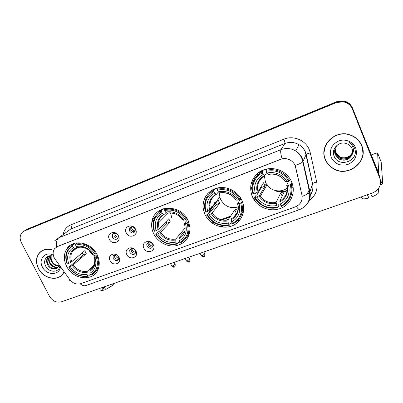 <?xml version="1.0" encoding="UTF-8"?>
<svg xmlns="http://www.w3.org/2000/svg" width="403" height="403" viewBox="0 0 403 403"><rect width="100%" height="100%" fill="white"/><g stroke="black" fill="none" stroke-linecap="round" stroke-linejoin="round"><path stroke-width="0.6" d="M153.608 233.589C157.563 241.906 167.26 247.235 175.92 245.8C185.38 243.488 190.07 237.327 189.989 227.327L188.166 220.663C181.033 203.434 153.896 204.648 151.886 221.821C151.221 225.801 151.8 229.72 153.608 233.589M204.961 214.381C209.399 224.214 221.751 229.67 231.609 226.058C241.533 222.597 246.535 210.648 241.966 200.538L241.135 198.87C236.359 190.14 225.196 185.486 216.094 188.337C206.956 191.118 201.505 200.719 203.515 210.013L204.961 214.381M252.328 196.659L254.046 199.812C259.804 208.643 272.237 212.336 281.742 207.918C291.293 203.606 295.938 191.828 291.676 181.944C290.311 178.781 288.291 176.066 285.606 173.794C278.11 167.462 266.59 166.872 258.953 172.288C251.009 178.831 248.802 186.952 252.328 196.659M291.717 186.312L292.865 185.672M66.545 266.151C72.867 279.763 93.405 282.1 98.085 269.436C99.914 264.781 99.601 259.87 97.143 254.706C91.325 242.007 72.792 238.641 66.737 248.948C63.614 254.147 63.553 259.885 66.545 266.151M119.071 257.366C122.321 263.471 112.88 266.877 110.064 260.67C106.78 254.62 116.22 251.099 119.071 257.366M117.142 255.084C115.268 254.248 113.918 254.636 113.082 256.248L113.263 258.645C115.349 261.189 117.213 261.3 118.855 258.983L118.563 256.52M136.007 251.16C139.262 257.346 129.6 260.832 126.789 254.54C123.494 248.404 133.161 244.802 136.007 251.16M129.952 252.52C132.194 255.17 134.118 255.2 135.72 252.616L135.458 250.5C133.272 247.875 131.358 247.805 129.716 250.298L129.952 252.52M153.341 244.807C156.601 251.079 146.707 254.646 143.906 248.263C140.607 242.047 150.5 238.359 153.341 244.807M147.035 246.248C149.468 249.014 151.447 248.948 152.969 246.047L152.666 244.178C150.294 241.437 148.319 241.468 146.747 244.263L147.035 246.248M118.442 235.826C121.731 242.047 112.18 245.629 109.334 239.301C106.004 233.136 115.555 229.433 118.442 235.826M112.573 237.347C114.608 239.886 116.477 240.022 118.185 237.76L118.014 235.266C116.034 232.758 114.175 232.586 112.437 234.758L112.573 237.347M135.574 229.287C138.869 235.594 129.091 239.261 126.25 232.848C122.915 226.597 132.693 222.809 135.574 229.287M129.454 230.899C131.655 233.554 133.589 233.604 135.257 231.045L135.02 228.768C132.879 226.143 130.955 226.058 129.247 228.506L129.454 230.899M160.596 210.316L162.983 208.92M152.138 220.622L154.666 217.232L152.138 220.622M118.799 259.134C117.077 259.603 115.696 258.988 114.654 257.295L114.512 254.802M135.599 252.988C133.806 253.552 132.36 252.953 131.267 251.185L131.146 248.661M152.792 246.686C150.924 247.366 149.417 246.782 148.269 244.933L148.163 242.384M118.094 237.966C116.371 238.405 115.001 237.78 113.984 236.098L113.923 233.362M135.081 231.508C133.287 232.042 131.857 231.428 130.789 229.67L130.753 226.894M55.14 259.23L54.274 257.819C52.672 254.444 52.758 251.417 54.531 248.742L57.533 246.445L280.463 159.366C284.17 158.047 287.712 158.465 291.082 160.621C293.475 162.313 295.006 164.55 295.681 167.326L301.953 195.087C302.759 200.649 300.552 204.578 295.339 206.875L80.746 283.687C76.55 284.81 72.872 283.43 69.714 279.546L55.14 259.23M208.341 194.987L207.636 193.747M255.855 176.222L255.421 175.456M214.32 224.446L216.26 223.741M225.66 220.305L228.461 219.282M242.001 214.336L243.014 213.963M254.761 178.645L253.966 177.335M206.422 197.954L205.606 196.543M51.418 249.548C46.38 248.52 42.325 249.689 39.262 253.039C35.882 257.482 35.605 262.66 38.426 268.584C43.383 278.896 58.329 281.858 63.321 273.345L64.102 271.909M60.959 275.748L61.876 275.143M325.292 159.593C326.798 163.17 329.221 166.031 332.551 168.187C346.978 178.484 369.138 162.046 361.813 145.72C359.657 140.622 355.909 137.055 350.565 135.025C335.321 128.895 318.657 145.614 325.292 159.593M39.615 252.782L39.988 252.273M325.13 159.034L324.546 157.402M54.692 240.818L58.853 237.725C56.752 239.447 55.997 242.495 56.586 246.873L282.075 158.812C285.269 158.193 288.271 158.797 291.087 160.611M380.523 181.088L379.732 176.665L352.529 108.09L352.444 108.568C350.711 104.589 347.658 102.181 343.296 101.344L336.505 102.15L25.807 230.063L24.079 231.095L25.807 230.063L336.505 102.15L343.296 101.344C347.658 102.181 350.711 104.589 352.444 108.568L379.782 177.456L352.444 108.568L352.363 109.047C350.62 105.052 347.552 102.634 343.165 101.793L336.344 102.599L24.447 230.934L22.437 232.214C19.812 235.03 19.465 238.516 21.399 242.677L49.413 296.21C52.491 301.076 56.465 302.95 61.337 301.837L372.579 192.926C379.263 189.873 381.681 184.982 379.828 178.257L352.363 109.047M296.381 206.442C297.857 208.754 298.981 209.792 299.746 209.555C307.086 206.361 310.375 200.634 309.61 192.372L302.799 161.774C301.615 162.913 299.071 164.127 295.157 165.411L302.22 196.296C306.033 194.981 308.497 193.677 309.61 192.372L309.972 191.747C310.97 196.961 309.65 201.48 306.018 205.298M324.934 146.873L324.153 152.032M41.726 250.918L40.93 251.674M352.529 108.09C350.801 104.13 347.764 101.732 343.421 100.901L336.666 101.702L27.157 229.196L25.434 230.229M243.563 211.358L243.276 211.464M236.41 213.983L235.82 214.2M230.592 216.119L220.819 219.7M213.721 222.305L211.978 222.945M212.572 223.363L214.356 222.713M221.841 219.967L230.017 216.975M235.261 215.051L235.866 214.829M243.004 212.215L243.452 212.049M42.688 250.379L41.821 251.049M51.418 249.699C46.426 248.681 42.411 249.835 39.373 253.16C36.038 257.552 35.761 262.675 38.552 268.534C43.453 278.74 58.244 281.672 63.185 273.254L63.996 271.758M58.722 265.899C55.554 266.056 53.07 264.464 51.277 261.124C50.476 259.341 50.355 257.547 50.904 255.749M58.818 265.542C55.79 265.512 53.438 263.91 51.76 260.741L51.196 259.013L51.146 255.759M58.999 264.796L58.138 267.118C54.541 268.141 51.604 266.655 49.322 262.665C48.279 260.182 48.385 257.905 49.634 255.84M58.309 266.846C54.798 267.627 51.967 266.106 49.811 262.277C48.828 259.98 48.864 257.819 49.922 255.799M58.903 265.093L58.959 264.741M58.138 267.118C55.941 270.725 49.383 269.108 47.347 264.227C46.214 261.456 46.431 259.018 47.987 256.913L48.934 256.001M57.518 267.854C53.76 269.632 50.536 268.292 47.841 263.834C46.713 261.068 46.929 258.635 48.486 256.53L49 255.986M52.304 254.6C44.587 251.563 38.265 259.728 42.446 267.053C46.536 275.783 59.825 275.657 60.405 266.756M52.954 256.091C47.257 254.132 42.758 260.106 45.373 265.481C48.38 273.012 59.246 273.088 59.846 265.97M61.76 275.022L62.606 274.327M104.216 287.213L103.521 287.737L103.239 287.178M101.621 287.742L103.375 290.266L104.09 289.51L102.961 287.274M100.69 289.928C100.594 290.639 101.491 290.754 103.375 290.266M112.654 283.878L113.001 285.233L105.757 289.44L104.009 286.906M112.81 284.488L114.12 284.029L113.963 283.42M114.12 284.029L114.286 283.309M103.244 287.833L103.521 287.737M327.473 142.012L325.115 146.959M361.617 145.795C359.491 140.758 355.789 137.232 350.509 135.222C335.427 129.126 318.904 145.679 325.473 159.528C326.969 163.069 329.372 165.91 332.677 168.041C346.963 178.212 368.866 161.941 361.617 145.795M352.605 151.659C351.471 157.019 344.182 159.855 339.432 156.853L335.694 152.541L335.165 148.42M352.605 151.523C351.396 156.802 344.187 159.553 339.487 156.586L335.754 152.279M352.595 152.198C351.779 157.895 344.177 161.079 339.205 157.946L335.442 153.593L334.994 148.924M352.6 152.062C351.698 157.679 344.177 160.772 339.266 157.669L335.508 153.331L335.034 148.798M352.106 154.601C352.801 152.601 352.771 150.621 352.01 148.652C351.099 146.485 349.532 144.909 347.321 143.926L346.6 143.654C339.215 140.597 331.075 148.752 333.951 155.749C338.062 168.459 359.118 161.18 354.776 148.848L354.549 148.228C353.441 145.569 351.557 143.579 348.902 142.254C351.194 143.816 352.645 145.881 353.25 148.445C353.708 150.646 353.325 152.702 352.106 154.601C349.2 159.991 344.827 161.472 338.983 159.049L335.19 154.666C333.916 150.692 334.873 147.307 338.062 144.511M352.565 152.606C352.01 158.545 344.172 162.016 339.039 158.772L335.256 154.399L334.883 149.306M331.17 157.361C334.777 164.036 340.409 166.374 348.071 164.369C355.194 160.883 357.743 155.437 355.713 148.037C353.24 141.7 345.154 138.4 338.601 141.01C331.533 144.632 329.055 150.082 331.17 157.361M362.871 152.823L362.378 147.372M88.862 250.077C90.413 252.777 92.574 254.787 95.345 256.101M97.707 255.93L96.272 256.918C98.816 264.993 96.932 270.942 90.62 274.765L89.889 273.325C95.44 269.879 97.113 264.58 94.912 257.426L94.211 257.139L97.068 254.555M93.501 267.179L90.151 270.302L89.889 273.325M90.358 274.247L88.353 276.151L87.733 275.813C80.187 276.997 73.925 274.095 68.943 267.103L70.253 266.615C74.716 272.786 80.298 275.37 87.003 274.372L87.275 271.355L94.695 264.479M72.671 246.102L72.671 245.21L67.971 249.502C65.367 253.799 65.079 258.615 67.11 263.94L67.351 264C64.702 256.081 66.475 250.117 72.671 246.102L73.417 247.568C67.961 251.17 66.379 256.479 68.666 263.507L71.674 261.769L84.756 250.701L86.257 253.678L73.255 264.872L70.253 266.615M68.943 267.103L83.371 254.767L82.293 252.787M95.803 271.274L98.171 269.219M95.571 253.255C90.247 245.709 83.572 242.656 75.552 244.097L75.557 244.989C83.209 243.644 89.582 246.56 94.68 253.744L96.07 252.807M77.164 242.813L75.552 244.097M90.62 274.765L91.234 275.108C94.005 273.702 96.02 271.551 97.289 268.665C98.841 264.857 98.795 260.781 97.158 256.429M68.696 267.043C73.895 274.383 80.449 277.415 88.353 276.151M94.68 253.744L93.32 254.253C88.766 247.936 83.089 245.336 76.298 246.46L75.557 244.989M94.912 257.426L96.272 256.918M87.003 274.372L87.733 275.813M76.298 246.46L78.358 247.437C81.451 246.812 84.565 247.427 87.703 249.281M92.589 254.046L93.32 254.253M74.923 243.2L72.55 245.276M72.671 245.21L75.326 243.105M68.666 263.507L67.351 264M77.346 247.079L75.552 248.515L73.417 247.568M83.371 254.767L86.257 253.678M188.644 221.771L187.078 223.076C189.45 231.78 187.032 238.259 179.819 242.5L179.093 240.954C185.435 237.13 187.581 231.362 185.536 223.65L184.367 223.433L187.657 219.635M184.433 231.382L179.018 237.871L179.093 240.954M179.3 241.402L177.098 244.082L176.559 243.679C168.132 245.089 161.351 242.057 156.213 234.576L157.694 234.027C162.298 240.626 168.343 243.326 175.834 242.138L175.773 239.06L184.801 228.37M161.487 211.766L161.401 210.85C156.948 213.298 154.248 217.036 153.306 222.073C152.813 225.126 153.12 228.179 154.223 231.231L154.621 231.241C152.112 222.718 154.399 216.225 161.487 211.766L162.228 213.343C155.986 217.338 153.946 223.121 156.102 230.687L159.009 228.949L168.802 218.753L170.303 221.942L160.59 232.279L157.694 234.027M156.213 234.576L155.815 234.561L158.379 231.861L159.235 231.418L167.064 223.161L166.177 221.484M164.157 208.573L164.459 208.925L165.029 208.371M212.577 191.249L211.968 190.166M209.817 193.39L209.117 192.256M186.619 237.281L189.601 233.146M186.367 219.161C180.871 211.071 173.633 207.883 164.661 209.585L164.746 210.507C173.31 208.91 180.222 211.963 185.486 219.655L186.982 218.461M166.096 208.185L164.661 209.585M179.819 242.5L180.353 242.908C186.382 239.649 189.249 234.42 188.962 227.232L187.954 222.577M155.815 234.561C161.175 242.415 168.268 245.588 177.098 244.082M185.486 219.655L183.944 220.234C179.239 213.464 173.083 210.749 165.492 212.084L164.746 210.507M185.536 223.65L187.078 223.076M175.834 242.138L176.559 243.679M165.492 212.084L167.275 213.278C173.602 212.28 178.761 214.542 182.761 220.068L183.944 220.234M209.963 211.056L213.419 205.943M213.953 204.462L214.391 202.649M205.626 215.706C208.059 213.973 209.862 211.711 211.041 208.93M211.58 207.429L212.028 205.595M188.911 226.682L189.899 226.536M163.044 208.9L159.19 212.245M161.401 210.85L163.593 208.729M156.102 230.687L154.621 231.241M166.061 212.547L164.046 214.517L162.228 213.343M170.55 212.97L171.799 217.912M167.064 223.161L170.303 221.942M219.459 193.027L219.831 197.102L220.622 199.364C224.637 206.422 230.476 208.95 238.138 206.941M242.349 201.455L241.609 202.573L240.737 203.072C242.994 212.164 240.238 218.96 232.466 223.458L231.74 221.846C238.576 217.791 241.029 211.736 239.09 203.686L237.579 203.55L240.969 198.573M231.559 220.718L231.005 221.559L231.206 222.481L229.458 225.166L228.98 224.723C220.003 226.269 212.91 223.161 207.686 215.393L209.273 214.799C213.958 221.655 220.28 224.426 228.249 223.116L227.972 220.008L234.788 209.882L238.097 208.663M213.943 191.485L213.807 190.554C206.517 194.891 203.58 201.309 205.001 209.807L205.606 211.938L206.099 211.918C203.686 203.031 206.306 196.221 213.943 191.485L214.688 193.123C207.953 197.364 205.621 203.434 207.681 211.323L210.512 209.595L218.154 199.994L219.65 203.303L212.094 213.061L209.273 214.799M217.776 192.715L218.099 194.79M214.169 190.135L213.258 190.851M215.771 188.277L216.25 188.846L216.869 188.115M259.396 172.373L259.24 172.091M257.658 174.942L257.003 173.849M207.686 215.393L207.192 215.404L209.207 212.855L210.069 212.401L216.199 204.608L215.514 203.314M240.737 216.26L243.704 209.973M240.027 199.017C234.435 190.604 226.859 187.33 217.298 189.203L217.439 190.13C226.562 188.382 233.8 191.511 239.15 199.51L240.672 198.069M218.517 187.763L217.298 189.203M232.466 223.458L232.944 223.907C241.115 219.217 244.001 212.104 241.609 202.573M207.192 215.404C212.638 223.564 220.058 226.818 229.458 225.166M239.15 199.51L237.503 200.13C232.712 193.087 226.269 190.307 218.179 191.778L217.439 190.13M239.09 203.686L240.737 203.072M228.249 223.116L228.98 224.723M218.179 191.778L219.776 193.113C226.526 191.999 231.932 194.306 235.992 200.029L237.503 200.13M237.639 203.757C239.039 210.346 236.979 215.343 231.448 218.738L231.74 221.846M236.798 213.263L236.354 213.378L234.057 216.895M214.93 188.735L209.797 193.405M213.807 190.554L215.57 188.508M207.681 211.323L206.099 211.918M218.381 191.979L216.3 194.448L214.688 193.123M216.199 204.608L219.65 203.303M234.788 209.882L236.354 213.378M264.398 175.995L265.481 182.317L266.957 184.912C271.325 191.279 281.193 192.896 287.163 188.136M291.893 182.483L291.173 184.095L290.311 184.594C292.447 194.039 289.359 201.137 281.052 205.888L280.332 204.215C287.641 199.938 290.382 193.616 288.558 185.249L286.684 185.224L288.724 180.907C283.304 172.61 275.763 169.416 266.101 171.315L265.909 170.378C272.886 168.686 279.239 170.137 284.966 174.731L289.596 180.403L290.205 179.103M278.715 204.23L278.952 205.167L277.773 207.711L277.345 207.228C267.859 208.91 260.469 205.732 255.175 197.692L256.857 197.062C261.607 204.16 268.197 206.991 276.624 205.56L276.136 202.427L280.76 192.881L284.281 191.581L279.828 201.082L280.332 204.215M262.388 172.751L262.197 171.814C253.613 177.033 250.55 184.473 253.003 194.14L253.593 194.09C251.286 184.861 254.217 177.748 262.388 172.751L263.124 174.459C255.925 178.932 253.311 185.264 255.275 193.46L257.996 191.783L263.537 182.74L265.028 186.166L259.603 195.334L256.857 197.062M262.469 170.308L262.136 171.844M257.482 187.954L256.691 189.209M262.675 171.094L260.121 173.043M263.683 169.814L264.025 170.318L264.554 169.517M292.029 190.08L291.732 182.846M255.175 197.692L254.585 197.737L256.056 195.334L256.918 194.871L261.371 187.546L261.008 186.871M266.846 168.922L265.909 170.378M281.052 205.888L281.475 206.371C290.205 201.424 293.439 193.999 291.173 184.095M254.585 197.737L255.416 199.082C261.089 206.588 268.544 209.464 277.773 207.711M285.117 181.562L286.981 181.562L289.596 180.403M286.981 181.562C282.115 174.267 275.405 171.421 266.841 173.023L266.101 171.315M288.558 185.249L290.311 184.594M276.624 205.56L277.345 207.228M266.841 173.023L268.242 174.494C273.516 173.426 278.216 174.65 282.347 178.166M264.902 184.191L266.312 186.01M284.347 191.737L287.057 190.846M291.923 187.738L293.046 186.614M262.197 171.814L263.466 169.895M255.275 193.46L253.593 194.09M266.66 172.61L264.534 175.92L263.124 174.459M261.371 187.546L265.028 186.166M280.76 192.881L282.155 196.115M292.437 184.035L291.475 185.189M287.178 188.423L285.873 189.002M114.638 233.216L115.062 234.843C115.782 236.198 116.87 237.009 118.316 237.281M131.338 226.728L131.756 228.446C132.537 229.906 133.715 230.733 135.287 230.934M129.524 227.917L129.585 228.199M115.323 254.636L115.716 255.91C116.442 257.26 117.53 258.066 118.986 258.333M113.51 255.502L113.575 255.769M131.831 248.465L132.224 249.83C133.01 251.286 134.194 252.112 135.776 252.303M130.063 249.558L130.144 249.875M148.722 242.183L149.115 243.603C149.966 245.175 151.246 246.011 152.959 246.117M147.004 243.518L147.11 243.88M380.467 180.206C381.681 182.786 382.442 184.035 382.744 183.964L381.203 162.097L377.606 152.984L378.724 173.199L362.811 134.008M377.606 152.984L375.959 153.226L371.249 154.979M362.438 133.071L362.826 133.746M367.309 194.77L368.715 197.994L367.617 194.659M368.715 197.994C365.058 198.996 362.811 199.122 361.975 198.362L360.972 196.986M378.382 188.715L378.815 192.558C377.888 193.908 375.636 195.329 372.06 196.83L370.659 193.596M378.749 191.551L378.442 188.629M63.155 234.566C64.047 229.942 66.576 226.723 70.752 224.904L283.883 139.181C284.76 141.367 285.092 142.803 284.881 143.493L70.737 229.005L66.772 231.911M283.883 139.181C293.329 135.126 305.595 140.168 309.323 149.74L310.32 152.918L316.703 182.075C318.007 189.994 315.353 196.246 308.738 200.825M305.308 151.986C303.993 148.914 301.887 146.48 298.996 144.692C294.437 142.098 289.732 141.695 284.881 143.493L280.982 149.659C286.044 147.795 290.961 148.228 295.726 150.944C298.754 152.818 300.955 155.362 302.336 158.575L309.972 191.747L312.572 183.793L305.308 151.986M53.876 257.653C53.372 258.137 53.503 258.182 54.264 257.794M282.075 158.812C280.695 153.996 280.332 150.944 280.982 149.659L58.853 237.725L70.737 229.005C71.568 228.143 71.573 226.778 70.752 224.904M299.746 209.555L85.894 285.546C84.146 286.135 82.257 285.571 80.217 283.853M69.91 280.004C69.492 280.559 69.659 280.7 70.414 280.428M309.821 195.646C312.521 192.13 313.438 188.181 312.572 183.793L306.215 154.404L305.383 151.881C304.033 148.838 301.902 146.445 298.996 144.692L295.726 150.944C298.678 152.954 300.784 155.644 302.054 159.014L302.799 161.774L306.215 154.404C306.869 153.865 308.24 153.367 310.32 152.918M336.344 102.599L336.666 101.702M24.447 230.934L27.157 229.196M379.828 178.257L379.782 177.456M309.821 195.672C312.663 192.095 313.61 188.085 312.663 183.637C313.297 183.017 314.642 182.499 316.703 182.075M306.92 194.337L309.474 189.506M69.276 246.077L69.669 246.626M221.146 226.894L224.406 225.71M230.551 223.489L232.209 222.884M237.045 221.136L239.886 220.103M153.2 220.537L152.571 220.814M90.151 270.302L94.201 265.904L94.876 259.618M73.255 264.872C77.018 269.945 81.688 272.106 87.275 271.355M92.66 254.152C88.655 248.691 83.683 246.414 77.754 247.321M89.854 271.259C94.64 268.191 96.105 263.547 94.252 257.316M72.273 265.512C76.212 270.856 81.109 273.123 86.972 272.307M74.872 248.429C70.157 251.613 68.767 256.273 70.691 262.403M75.522 248.525L72.374 251.638C70.611 254.661 70.379 258.036 71.674 261.769M160.59 232.279C164.479 237.71 169.542 239.966 175.773 239.06M182.922 220.25C178.771 214.401 173.381 212.018 166.756 213.111M178.867 238.828C184.342 235.428 186.221 230.37 184.509 223.65M159.699 232.904C163.769 238.621 169.074 240.989 175.612 240.012M163.502 214.361C158.107 217.892 156.309 222.965 158.112 229.569M164.001 214.532C160.857 216.466 158.999 219.287 158.429 222.995L159.009 228.949M262.338 170.847L259.174 172.706M212.094 213.061C216.053 218.698 221.348 221.01 227.972 220.008M236.244 200.22C232.017 194.14 226.375 191.702 219.318 192.906M231.393 219.69C237.296 216.084 239.442 210.779 237.82 203.767M211.263 213.671C215.404 219.61 220.95 222.038 227.912 220.955M215.837 194.246C210.013 197.994 207.963 203.308 209.676 210.2M214.935 195.329C210.668 198.86 209.137 203.409 210.341 208.981L210.512 209.595M251.84 195.445C252.434 192.191 252.066 188.977 250.737 185.808M279.828 201.082C285.762 197.485 288.064 192.251 286.724 185.375M259.603 195.334L260.267 196.337C264.373 201.475 269.662 203.51 276.136 202.427M285.49 181.728C281.193 175.426 275.32 172.937 267.854 174.252M279.863 202.029C286.18 198.231 288.578 192.689 287.062 185.4M258.827 195.929C263.033 202.074 268.811 204.558 276.166 203.374M264.151 175.673C257.92 179.622 255.623 185.179 257.25 192.332M262.539 177.249C258.137 181.164 256.635 185.995 258.026 191.737M291.903 187.536L293.026 186.493L291.898 187.526M199.163 253.608L200.165 253.547L199.722 253.411M171.713 266.076C173.26 267.224 174.036 267.537 174.041 267.008L172.806 265.894L171.613 265.859L170.545 263.622M175.073 264.182L172.806 265.894M186.347 260.973C187.899 262.141 188.685 262.459 188.7 261.92L187.496 260.786L186.246 260.746L185.184 258.499M189.742 259.079L187.496 260.786M201.268 255.769C202.83 256.958 203.626 257.28 203.651 256.736L202.477 255.573L201.162 255.537L200.11 253.275M204.699 253.88L202.477 255.573M254.943 198.341L254.046 199.812M130.587 227.287L129.247 228.506M113.853 233.518L112.437 234.758M147.987 242.964L146.747 244.263M131.035 248.978L129.716 250.298M114.472 254.908L113.082 256.248M73.417 243.669L66.737 248.948M204.764 208.507L203.515 210.013M254.207 179.612L250.978 184.367M153.815 219.942L151.886 221.821M343.165 101.793L343.421 100.901M220.804 226.829L223.932 225.695M230.712 223.237L232.133 222.723M237.377 220.824L240.092 219.842M69.951 245.543L70.344 246.097M307.056 194.201L309.559 189.894M39.962 252.525L39.262 253.039M48.486 256.53L47.987 256.913M63.583 272.912L63.185 273.254M114.2 283.888L114.079 283.38M339.487 156.586L339.432 156.853M339.266 157.669L339.205 157.946M339.039 158.772L338.983 159.049M98.816 267.214L97.289 268.665M77.708 247.296L72.374 251.638L75.552 248.515M159.457 211.409L159.724 211.857M189.843 226.169L188.962 227.232M184.438 223.645L185.027 226.844M168.222 213.101L158.429 222.995C158.963 219.267 160.837 216.441 164.046 214.517M188.836 226.108L189.818 226.007M209.918 204.779L209.011 205.888M219.831 197.102L210.341 208.981C209.001 202.714 210.986 197.873 216.3 194.448M231.861 207.651L238.138 208.054M266.957 184.912L260.267 196.337L259.592 195.344M285.495 173.698L284.966 174.731M257.996 191.783C256.419 185.017 258.6 179.728 264.539 175.92M276.035 191.123C279.823 192.045 283.516 191.808 287.112 190.412M184.67 258.681L185.284 258.706M160.308 210.593L160.631 211.278M174.041 267.008C174.257 266.569 175.33 267.375 175.179 264.403L174.197 262.343M152.823 220.904L152.122 220.693M188.7 261.92C188.926 261.471 189.984 262.303 189.848 259.305L188.866 257.215M203.651 256.736C203.863 256.288 204.931 257.139 204.81 254.112L203.817 251.981M382.744 183.964L380.241 184.846M378.815 192.558L378.291 188.836"/></g></svg>
